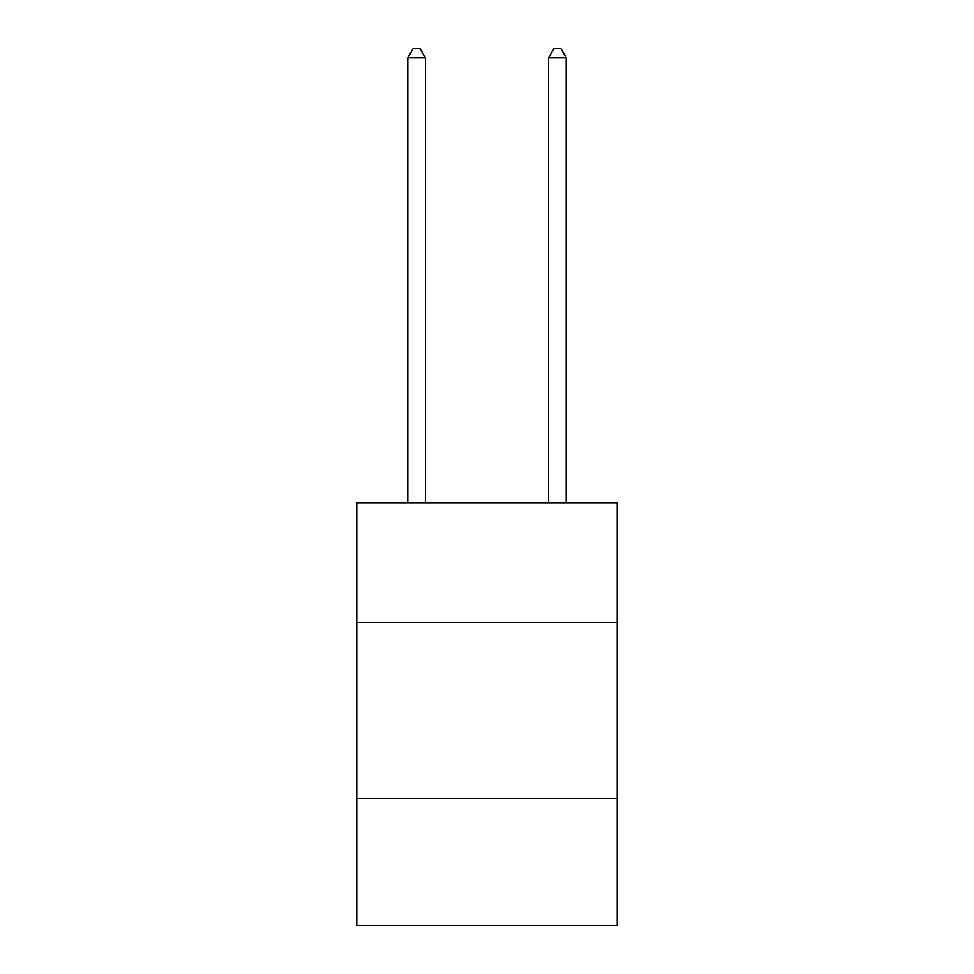 <?xml version="1.0" encoding="UTF-8"?>
<svg xmlns="http://www.w3.org/2000/svg" width="974" height="974" viewBox="0 0 974 974"><rect width="100%" height="100%" fill="white"/><g stroke="black" fill="none" stroke-linecap="round" stroke-linejoin="round"><path stroke-width="1.46" d="M617.236 622.593L617.236 502.913L356.764 502.913L356.764 622.593L617.236 622.593L617.236 925.3L356.764 925.3L356.764 622.593M617.236 798.583L356.764 798.583M425.407 502.913L425.407 57.856L407.802 57.856L407.802 502.913M407.802 57.856L413.086 48.7L420.123 48.7L425.407 57.856M566.198 502.913L566.198 57.856L548.593 57.856L548.593 502.913M548.593 57.856L553.877 48.7L560.914 48.7L566.198 57.856"/></g></svg>
